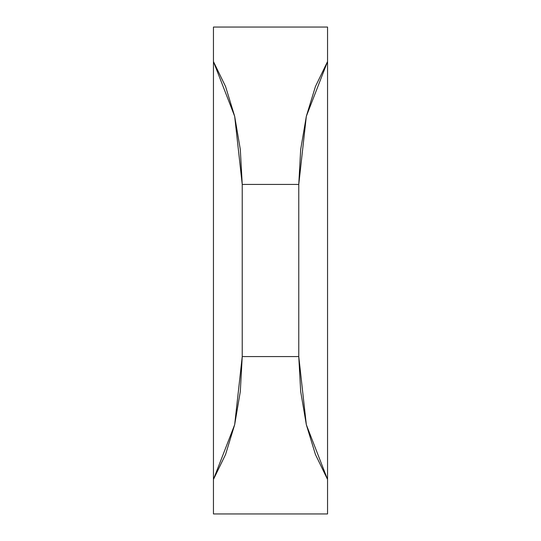 <?xml version="1.0" encoding="UTF-8"?>
<svg xmlns="http://www.w3.org/2000/svg" width="541" height="541" viewBox="0 0 541 541"><rect width="100%" height="100%" fill="white"/><g stroke="black" fill="none" stroke-linecap="round" stroke-linejoin="round"><path stroke-width="0.81" d="M327.548 513.95L327.548 27.05L213.452 27.05L213.452 61.573L213.452 27.05L327.548 27.05L327.548 479.427L306.334 424.719L298.767 356.566L242.233 356.566L242.233 184.434L298.767 184.434L306.334 116.281L327.548 61.573L315.444 86.486L306.334 116.281L300.681 149.485L298.767 184.434L298.767 356.566L242.233 356.566L234.666 424.719L213.452 479.427L213.452 61.573L234.666 116.281L242.233 184.434L298.767 184.434L298.767 356.566L300.681 391.515L306.334 424.719L315.444 454.514L327.548 479.427L327.548 513.95L213.452 513.95L213.452 479.427L213.452 513.95L327.548 513.95M213.452 61.573L225.556 86.486L234.666 116.281L240.319 149.485L242.233 184.434L242.233 356.566L240.319 391.515L234.666 424.719L225.556 454.514L213.452 479.427L213.452 61.573"/></g></svg>

